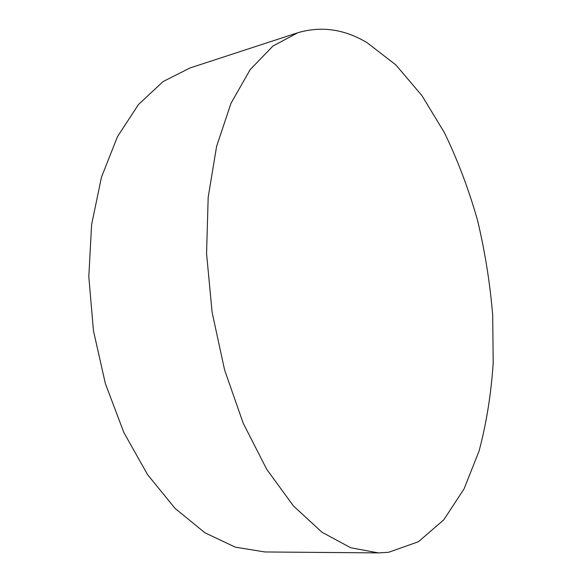 <?xml version="1.0" encoding="UTF-8"?>
<svg xmlns="http://www.w3.org/2000/svg" width="582" height="582" viewBox="0 0 582 582"><rect width="100%" height="100%" fill="white"/><g stroke="black" fill="none" stroke-linecap="round" stroke-linejoin="round"><path stroke-width="0.87" d="M366.973 42.602L395.906 64.958L421.943 95.63L444.459 132.754C457.648 160.072 468.641 189.128 477.436 219.916C484.93 251.279 490.022 283.048 492.699 315.218L493.194 362.819C491.15 393.978 486.421 423.463 478.993 451.268L464.007 488.989L443.739 519.879L418.407 541.747L388.587 552.289L378.409 552.9L350.677 547.742L321.926 532.203L293.408 505.904L266.629 469.165L243.181 423.165L224.594 369.948L212.117 312.352L206.566 253.687L208.174 197.342L216.599 146.395L230.996 103.276L250.209 69.578L272.914 46.065L297.78 32.752C321.264 25.834 344.333 29.122 366.973 42.602M378.409 552.9L264.905 551.962L235.244 547.145L204.871 532.741L175.131 508.472L147.581 474.672L123.82 432.441L105.378 383.625L93.455 330.751L88.806 276.741L91.607 224.63L101.464 177.19L117.491 136.639L138.487 104.498L163.076 81.575L189.885 68.007L297.78 32.752"/></g></svg>
